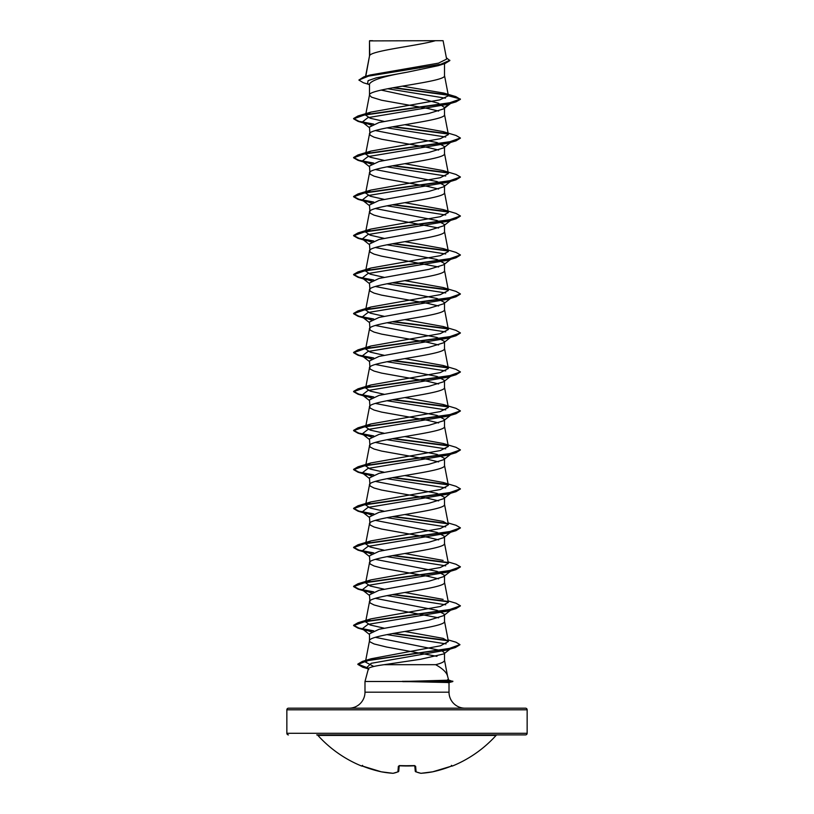 <?xml version="1.0" encoding="UTF-8"?>
<svg xmlns="http://www.w3.org/2000/svg" width="814" height="814" viewBox="0 0 814 814"><rect width="100%" height="100%" fill="white"/><g stroke="black" fill="none" stroke-linecap="round" stroke-linejoin="round"><path stroke-width="1.22" d="M415.516 771.621A0.804 0.722 -66.7 0 0 416.107 771.814A119.882 45.706 84.6 0 0 421.062 773.29L432.692 771.814A120.146 119.689 -0 0 0 450.966 766.279L452.533 765.984A0.804 0.804 0 0 1 451.862 765.954M452.533 765.984A120.146 120.146 0 0 0 496.082 735.418L317.918 735.418A120.146 120.146 0 0 0 361.467 765.984L363.034 766.289A120.146 119.689 -0 0 0 381.308 771.814L392.979 773.3A119.882 45.706 -84.6 0 0 397.893 771.814L398.382 766.279L399.989 765.801A120.146 110.999 0 0 0 414.011 765.801L415.618 766.279L416.107 771.814A0.804 0.783 -5 0 1 415.252 771.133L414.794 765.913M496.082 735.418A1.597 1.597 0 0 1 497.273 734.889L316.727 734.889A1.597 1.597 0 0 1 317.918 735.418M375.213 734.889L525.549 734.889A1.597 1.597 0 0 0 527.146 733.292L527.146 709.798L286.854 709.798L286.854 733.292L527.146 733.292M288.451 734.889A1.597 1.597 0 0 1 286.854 733.292M288.451 708.19L525.549 708.19L288.451 708.19A1.597 1.597 0 0 0 286.854 709.798M525.549 708.19A1.597 1.597 0 0 1 527.146 709.798M465.038 708.19A16.015 16.015 0 0 1 449.013 692.175L364.987 692.175A16.015 16.015 0 0 1 348.962 708.19L465.038 708.19M384.106 664.692C374.257 666.045 369.027 667.388 368.416 668.691L364.987 681.491L402.798 681.491L447.527 680.219L448.626 680.056L447.486 675.783C446.418 672.211 442.48 668.518 435.673 664.692L384.106 664.692L420.472 659.289L443.895 653.896L444.515 652.94L444.515 660.347C444.413 661.792 441.473 663.247 435.673 664.692M364.987 681.491L364.987 692.175M449.013 682.58L449.013 692.175M402.798 681.491L449.013 682.539M369.78 40.904L435.388 40.7C418.691 45.584 372.904 50.468 369.78 55.352L369.485 40.904L369.485 56.034M365.781 76.302L369.485 56.135M368.773 84.391L363.41 82.763L358.872 80.057L368.986 75.936L444.973 63.563L438.268 65.669L407 72.232C384.208 76.16 371.703 80.077 369.485 84.005L369.485 95.014M444.515 63.706L444.515 75.621C446.835 82.122 367.165 88.614 369.485 95.116L371.52 97.161L381.593 100.244L427.513 108.445L438.624 111.08M381.156 90.079L421.784 98.82L438.298 103.185L444.515 107.56L443.671 108.873L428.978 113.421L379.1 122.507L369.485 127.045L370.004 135.124L374.013 137.169L381.593 139.225L427.513 147.426L438.624 150.061M449.379 103.826L444.515 107.56L444.515 114.601C446.835 121.103 367.165 127.595 369.485 134.096L365.618 154.09L370.869 151.099L440.293 138.726L448.382 134.595L443.131 131.614L404.843 124.705M375.376 130.566L437.016 142.552L444.515 146.54L443.661 147.863L428.978 152.401L379.1 161.487L369.485 166.025L370.004 174.104L374.013 176.15L381.593 178.205L427.513 186.406L438.624 189.041M444.515 146.54L444.515 153.581C446.835 160.083 367.165 166.575 369.485 173.077L365.618 193.071L370.879 190.089L440.293 177.706L448.382 173.575L443.121 170.594L404.843 163.685M375.366 169.556L437.016 181.532L444.515 185.521L443.671 186.833L428.998 191.382L379.11 200.468L369.485 205.016L370.004 213.085L374.013 215.13L381.593 217.185L438.624 228.022M444.515 185.521L444.515 192.562C446.835 199.064 367.165 205.555 369.485 212.057L365.618 232.051L370.879 229.07L440.303 216.687L448.382 212.556L443.121 209.574L404.843 202.666M375.376 208.537L437.016 220.513L444.515 224.501L443.671 225.814L429.009 230.362L379.1 239.448L369.485 243.997L370.004 252.065L374.013 254.11L381.593 256.166L438.624 267.002M444.515 224.501L444.515 231.542C446.835 238.044 367.165 244.546 369.485 251.038L365.618 271.031L370.879 268.04L440.303 255.667L448.382 251.546L443.111 248.555L404.833 241.646M375.376 247.517L437.016 259.493L444.515 263.482L443.671 264.804L428.978 269.342L379.11 278.429L369.485 282.977L370.004 291.046L374.013 293.101L381.593 295.146L427.513 303.357L438.624 305.993M444.515 263.482L444.515 270.533C446.835 277.025 367.165 283.526 369.485 290.018L365.618 310.012L370.889 307.031L440.303 294.648L448.372 290.527L443.131 287.535L404.843 280.637M375.376 286.497L437.006 298.473L444.515 302.462L443.671 303.785L428.968 308.323L379.11 317.409L369.485 321.957L370.004 330.026L374.013 332.081L381.593 334.127L427.513 342.338L438.624 344.973M444.515 302.462L444.515 309.513C446.835 316.005 367.165 322.507 369.485 328.998L365.618 348.992L370.869 346.011L440.303 333.628L448.382 329.507L443.121 326.516L404.843 319.617M375.376 325.478L437.006 337.454L444.515 341.442L443.671 342.765L428.978 347.303L379.1 356.4L369.485 360.938L370.004 369.007L374.013 371.062L381.593 373.107L427.513 381.318L438.624 383.954M444.515 341.442L444.515 348.494C446.835 354.985 367.165 361.487 369.485 367.979L365.618 387.973L370.869 384.991L440.293 372.608L448.372 368.488L443.121 365.496L404.843 358.598M375.376 364.458L437.006 376.434L444.515 380.423L443.671 381.746L428.998 386.284L379.11 395.37L369.485 399.918L370.004 407.987L374.013 410.042L381.593 412.098L427.513 420.299L438.624 422.934M444.515 380.423L444.515 387.474C446.835 393.966 367.165 400.468 369.485 406.959L365.618 426.953L370.879 423.972L440.293 411.589L448.372 407.468L443.131 404.487L404.843 397.578M375.376 403.439L437.006 415.415L444.515 419.413L443.671 420.726L428.978 425.274L379.1 434.361L369.485 438.899L370.004 446.967L374.013 449.023L381.593 451.078L427.513 459.279L438.624 461.914M444.515 419.413L444.515 426.455C446.835 432.946 367.165 439.448 369.485 445.95L365.618 465.944L370.869 462.952L440.293 450.58L448.382 446.448L443.131 443.467L404.843 436.558M375.376 442.419L437.006 454.395L444.515 458.394L443.661 459.707L428.958 464.255L379.1 473.341L369.485 477.879L370.004 485.948L374.013 488.003L381.593 490.059L427.513 498.26L438.624 500.895M444.515 458.394L444.515 465.435C446.835 471.937 367.165 478.429 369.485 484.93L365.618 504.924L370.869 501.933L440.282 489.56L448.361 485.429L443.121 482.448L404.843 475.539M375.366 481.41L437.016 493.386L444.515 497.374L443.671 498.687L428.998 503.235L379.11 512.321L369.485 516.859L370.004 524.938L374.013 526.984L381.593 529.039L427.513 537.24L438.624 539.875M444.515 497.374L444.515 504.415C446.835 510.917 367.165 517.409 369.485 523.911L365.618 543.905L370.869 540.913L440.293 528.54L448.382 524.409L443.121 521.428L404.833 514.519M375.376 520.38L437.016 532.366L444.515 536.355L443.671 537.667L429.009 542.205L379.1 551.302L369.485 555.84L370.004 563.919L374.013 565.964L381.593 568.019L427.513 576.22L438.624 578.856M444.515 536.355L444.515 543.396C446.835 549.898 367.165 556.389 369.485 562.891L365.618 582.885L370.879 579.894L440.303 567.521L448.382 563.39L444.495 543.203M375.376 559.371L437.016 571.347L444.515 575.335L443.671 576.648L428.978 581.196L379.11 590.282L369.485 594.82L370.004 602.899L374.013 604.944L381.593 607L438.624 617.836M444.515 575.335L444.515 582.376C446.835 588.878 367.165 595.37 369.485 601.872L365.618 621.865L370.879 618.884L440.282 606.501L448.382 602.37L444.495 582.183M375.376 598.351L437.016 610.327L444.515 614.316L443.671 615.638L428.968 620.176L379.11 629.263L369.485 633.811L369.485 640.852L370.004 641.88L374.013 643.925L386.487 647.008L436.976 656.338M444.515 614.316L444.515 621.357C446.835 627.859 367.165 634.36 369.485 640.852L365.394 662.047L371.103 658.76L440.435 645.807L448.402 641.483L443.131 638.369L404.843 631.461M415.364 67.267L419.637 68.01M375.376 637.331L440.608 650.447M442.419 651.18L444.515 652.94M358.872 80.057L363.838 76.882L370.187 74.99L438.471 63.146L446.632 59.117L443.091 40.7L435.388 40.7M445.411 98.168L387.596 88.736M369.485 84.951L367.572 83.435L368.121 80.637L376.333 77.829L407 72.232M448.199 95.218L392.674 87.8M444.973 63.563L449.837 60.602L446.377 57.753M369.485 41.412L369.688 40.7L372.68 40.7M371.326 125.102L362.24 122.049L367.918 117.633L447.507 104.385L455.993 101.872L460.398 99.339L455.86 96.612L443.793 93.061L402.299 86.152M447.822 94.831L393.732 87.607M363.838 76.882L440.405 64.428L449.837 60.277M384.055 121.388L370.228 118.244L365.628 115.11L370.879 112.118L358.007 115.964L448.412 103.246L460.398 99.013L448.392 95.798L443.793 93.061M373.789 666.473L365.394 662.036M384.055 628.143L370.228 624.999L365.618 621.865M443.131 599.389L404.843 592.48M384.055 589.163L370.228 586.019L365.618 582.885M443.131 560.408L404.833 553.5M384.055 550.183L370.238 547.039L365.639 543.905M384.055 511.202L370.228 508.058L365.628 504.924M384.055 472.222L370.238 469.078L365.628 465.944M384.055 433.241L370.238 430.097L365.639 426.953M384.066 394.261L370.238 391.117L365.618 387.973M384.055 355.27L370.238 352.136L365.618 348.992M384.055 316.29L370.228 313.156L365.618 310.012M384.055 277.309L370.228 274.176L365.618 271.031M384.055 238.329L370.228 235.185L365.628 232.051M384.055 199.349L370.228 196.205L365.618 193.071M384.055 160.368L370.217 157.224L365.618 154.09M370.879 112.118L439.753 99.878L448.392 95.798M451.689 102.605L450.895 103.093M386.894 127.859L445.716 137.027M451.689 141.585L450.895 142.074M460.378 138.156L455.993 140.853L447.497 143.366L367.918 156.614L362.25 161.03L371.326 164.082M386.894 166.839L445.706 176.007M451.689 180.566L450.895 181.054M460.378 177.137L455.982 179.833L447.497 182.356L367.908 195.594L362.25 200.01L371.326 203.062M386.894 205.82L445.716 214.988M451.689 219.546L450.895 220.034M460.378 216.117L455.982 218.824L447.507 221.327L367.908 234.574L362.25 238.99L371.326 242.043M386.894 244.8L445.706 253.968M451.689 258.526L450.895 259.015M460.378 255.097L455.993 257.794L447.507 260.307L367.918 273.555L362.24 277.971L371.326 281.023M386.894 283.781L445.706 292.948M451.689 297.507L450.895 298.005M460.378 294.078L455.993 296.784L447.497 299.298L367.918 312.535L362.25 316.951L371.326 320.004M386.894 322.761L445.716 331.929M451.689 336.487L447.497 338.278L367.908 351.526L362.25 355.932L371.326 358.994M386.894 361.742L445.706 370.909M451.689 375.478L447.507 377.258L367.908 390.506L362.25 394.922L371.326 397.975M386.894 400.732L445.706 409.89M451.689 414.458L450.895 414.947M460.378 411.019L455.993 413.726L447.507 416.239L367.918 429.477L362.24 433.893L371.326 436.955M386.894 439.713L445.716 448.87M451.689 453.439L450.895 453.927M460.378 450L455.993 452.706L447.497 455.219L367.918 468.467L362.25 472.873L371.326 475.936M386.894 478.693L445.716 487.851M451.689 492.419L447.497 494.2L367.908 507.448L362.25 511.864L371.326 514.916M386.894 517.673L445.706 526.841M451.689 531.4L447.507 533.18L367.908 546.428L362.25 550.844L371.326 553.896M386.894 556.654L445.706 565.822M451.689 570.38L447.507 572.161L367.918 585.408L362.24 589.824L371.326 592.877M386.894 595.634L445.716 604.802M451.689 609.36L450.895 609.849M460.378 605.931L455.993 608.628L447.497 611.141L367.918 624.389L362.25 628.805L371.326 631.857M386.894 634.615L446.092 643.884M451.149 648.249L450.295 648.758M459.92 644.769L455.382 647.537L446.835 650.05L371.225 663.308L366.575 667.724L368.406 668.742M455.993 101.872L365.578 114.591L353.602 118.824L358.018 121.367L373.097 124.308M392.317 126.842L448.087 134.015M455.993 140.853L365.578 153.571L353.602 157.814L358.007 160.348L373.097 163.288M392.317 165.822L448.087 172.995M455.982 179.833L365.588 192.552L353.602 196.785L358.007 199.328L373.097 202.269M392.317 204.802L448.087 211.986M455.982 218.824L365.588 231.532L353.602 235.765L358.007 238.309L373.097 241.249M392.317 243.783L448.087 250.966M455.993 257.794L365.578 270.513L353.602 274.756L358.018 277.289L373.097 280.23M392.317 282.773L448.087 289.947M455.993 296.784L365.578 309.493L353.602 313.736L358.007 316.27L373.097 319.21M392.317 321.754L448.087 328.927M460.378 333.058L455.982 335.765L365.588 348.473L353.602 352.716L358.007 355.25L373.097 358.191M392.317 360.734L448.076 367.908M460.378 372.049L455.982 374.745L365.588 387.454L353.602 391.697L358.007 394.23L373.097 397.171M392.317 399.715L448.087 406.888M455.993 413.726L365.578 426.444L353.602 430.677L358.018 433.221L373.097 436.151M392.317 438.695L448.087 445.869M455.993 452.706L365.578 465.425L353.602 469.658L358.007 472.201L373.097 475.132M392.317 477.676L448.066 484.849M460.378 488.99L455.982 491.687L365.588 504.405L353.602 508.638L358.007 511.172L373.097 514.122M392.317 516.656L448.087 523.829M460.378 527.971L455.982 530.667L365.588 543.386L353.602 547.619L358.007 550.162L373.097 553.103M392.317 555.636L448.087 562.81M460.378 566.951L455.993 569.647L365.578 582.366L353.602 586.609L358.018 589.143L373.097 592.083M392.317 594.617L448.087 601.8M455.993 608.628L365.578 621.347L353.602 625.59L358.007 628.123L373.097 631.064M392.317 633.597L448.015 640.76M455.382 647.537L368.925 660.195L357.845 664.407L362.678 667.195L368.457 668.589M447.649 679.659L452.838 681.501L447.527 680.219M450.132 103.246L450.702 102.808M358.007 115.964L353.602 118.498L358.893 121.286L373.718 124.074M393.406 126.648L447.68 133.618M443.131 131.614L455.982 135.45L460.398 137.993L448.422 142.226L358.007 154.945L353.602 157.489L358.893 160.266L373.728 163.054M393.406 165.629L447.68 172.599M443.121 170.594L455.982 174.43L460.398 176.974L448.412 181.207L358.007 193.925L353.602 196.459L358.893 199.247L373.718 202.035M393.406 204.609L447.68 211.579M443.121 209.574L455.993 213.421L460.398 215.954L448.412 220.197L358.018 232.906L353.602 235.439L358.893 238.227L373.728 241.015M393.406 243.59L447.68 250.559M443.111 248.555L455.993 252.401L460.398 254.935L448.422 259.178L358.007 271.886L353.602 274.43L358.893 277.218L373.718 279.996M393.406 282.58L447.68 289.55M443.131 287.535L455.982 291.381L460.398 293.915L448.422 298.158L358.007 310.877L353.602 313.41L358.893 316.198L373.718 318.976M393.406 321.561L447.68 328.53M443.121 326.516L455.982 330.362L460.398 332.895L448.412 337.138L358.007 349.847L353.602 352.391L358.893 355.179L373.728 357.957M393.406 360.541L447.659 367.501M443.121 365.496L455.993 369.342L460.398 371.886L448.412 376.119L358.018 388.827L353.602 391.371L358.893 394.159L373.718 396.947M393.406 399.521L447.68 406.491M443.131 404.487L455.993 408.323L460.398 410.856L448.422 415.099L358.007 427.818L353.602 430.352L358.893 433.14L373.718 435.928M393.406 438.502L447.669 445.472M443.131 443.467L455.982 447.303L460.398 449.837L448.422 454.08L358.007 466.798L353.602 469.332L358.893 472.12L373.728 474.908M393.406 477.482L447.669 484.452M443.121 482.448L455.982 486.284L460.398 488.827L448.412 493.06L358.007 505.779L353.602 508.312L358.893 511.1L373.718 513.888M393.406 516.463L447.68 523.433M448.097 522.934L455.993 525.274L460.398 527.808L448.412 532.041L358.018 544.759L353.602 547.293L358.893 550.081L373.728 552.869M393.406 555.443L447.68 562.413M448.097 561.914L455.993 564.255L460.398 566.788L448.422 571.021L358.007 583.74L353.602 586.284L358.893 589.061L373.718 591.849M393.406 594.424L447.68 601.393M448.097 600.895L455.982 603.225L460.398 605.769L448.422 610.001L357.997 622.72L353.602 625.264L358.893 628.042L373.718 630.83M393.406 633.404L447.588 640.364M448.097 639.875L456.013 642.215L459.941 644.607L448.372 648.809L362.383 661.416L357.845 664.092L368.671 668.304M452.838 681.176L402.37 681.328M402.798 681.654L451.556 681.654L447.863 682.671M525.549 734.889L438.787 734.889M399.206 765.913L398.748 771.102L399.206 765.913M399.216 765.832L398.748 771.102A0.804 0.783 -175 0 1 397.893 771.814A0.804 0.722 -113.3 0 0 398.27 771.774A0.804 0.804 0 0 0 398.748 771.133A0.804 0.804 0 0 1 398.27 771.774L393.162 773.29A0.804 0.733 -99.3 0 1 392.938 773.29L393.009 773.3M420.991 773.3L421.062 773.29A119.882 110.338 77.1 0 0 432.692 771.814L450.966 766.289L432.692 771.814A0.804 0.804 0 0 1 432.661 771.825A0.804 0.804 0 0 0 432.692 771.814M420.614 773.208A0.804 0.733 -80.7 0 0 421.062 773.29L432.661 771.825M415.73 771.774A0.804 0.804 0 0 1 415.252 771.133A0.804 0.783 -5 0 0 415.252 771.133A0.804 0.804 0 0 0 415.73 771.774L420.838 773.29A0.804 0.804 0 0 0 421.021 773.3M414.825 765.832A0.804 0.743 -5 0 0 415.618 766.279M414.764 765.608L399.989 765.801M399.175 765.832A0.804 0.743 -175 0 1 398.382 766.279M398.484 771.621A0.804 0.722 -113.3 0 1 398.27 771.774L393.162 773.29A0.804 0.733 -99.3 0 0 393.386 773.208M381.308 771.814A119.882 110.338 -77.1 0 0 392.938 773.29A0.804 0.804 0 0 0 393.162 773.29A0.804 0.804 0 0 1 392.979 773.3L381.339 771.825A0.804 0.804 0 0 1 381.308 771.814L361.772 765.842L381.308 771.814A0.804 0.804 0 0 0 381.339 771.825M448.402 641.483L444.495 621.163M448.382 524.409L444.495 504.222M448.382 485.429L444.495 465.242M448.382 446.448L444.495 426.261M448.382 407.468L444.495 387.281M448.382 368.488L444.495 348.29M448.382 329.507L444.495 309.31M448.382 290.527L444.495 270.329M448.382 251.546L444.495 231.349M448.382 212.556L444.495 192.369M448.382 173.575L444.495 153.388M448.382 134.595L444.495 114.408M365.618 115.11L369.505 94.912M448.382 95.625L444.495 75.427M365.578 76.363L369.505 55.932M444.495 660.144L447.588 676.241M448.911 682.6L452.726 681.583M366.504 123.881L358.018 121.367M366.493 162.861L358.007 160.348M366.493 201.841L358.007 199.328M366.504 240.822L358.007 238.309M366.504 279.802L358.018 277.289M366.493 318.783L358.007 316.27M447.497 338.278L455.982 335.765M366.493 357.763L358.007 355.25M447.507 377.258L455.982 374.745M366.504 396.754L358.007 394.23M366.504 435.734L358.018 433.221M366.493 474.704L358.007 472.201M447.497 494.2L455.982 491.687M366.493 513.695L358.007 511.172M447.507 533.18L455.982 530.667M366.504 552.675L358.007 550.162M447.507 572.161L455.993 569.647M366.504 591.656L358.018 589.143M366.493 630.636L358.007 628.123M368.366 668.884L362.678 667.195M443.671 108.873L450.59 103.47M362.24 122.049L369.485 127.706M450.59 142.45L443.661 147.863M362.25 161.03L369.485 166.687M450.59 181.43L443.671 186.833M362.25 200.01L369.485 205.667M450.59 220.411L443.671 225.824M362.25 238.99L369.485 244.648M450.59 259.391L443.671 264.804M362.24 277.971L369.485 283.628M450.59 298.372L443.671 303.785M362.25 316.951L369.485 322.609M450.59 337.352L443.671 342.765M362.25 355.932L369.485 361.589M450.59 376.333L443.671 381.746M362.25 394.922L369.485 400.58M450.59 415.313L443.671 420.726M362.24 433.893L369.485 439.56M450.59 454.293L443.661 459.717M362.25 472.873L369.485 478.54M450.59 493.274L443.671 498.687M362.25 511.864L369.485 517.521M450.59 532.264L443.671 537.667M362.25 550.844L369.485 556.501M450.59 571.245L443.671 576.648M362.24 589.824L369.485 595.482M451.75 609.32L443.671 615.638M362.25 628.805L369.485 634.462M450.071 649.084L443.895 653.896M366.575 667.724L368.803 669.464M371.103 658.76L362.383 661.416M370.879 618.874L357.997 622.72M370.879 579.894L358.007 583.74M370.869 540.913L358.018 544.759M370.869 501.933L358.007 505.779M370.869 462.952L358.007 466.798M370.879 423.972L358.007 427.818M370.869 384.991L358.018 388.827M370.869 346.011L358.007 349.847M370.889 307.02L358.007 310.877M370.879 268.04L358.007 271.886M370.879 229.06L358.018 232.906M370.879 190.079L358.007 193.925M370.869 151.099L358.007 154.945M414.011 765.862L399.236 765.608M451.414 765.364L452.228 765.842L450.966 766.289M361.467 765.984L362.515 765.557M362.586 765.364L361.772 765.842M399.989 765.862L399.053 765.974"/></g></svg>
